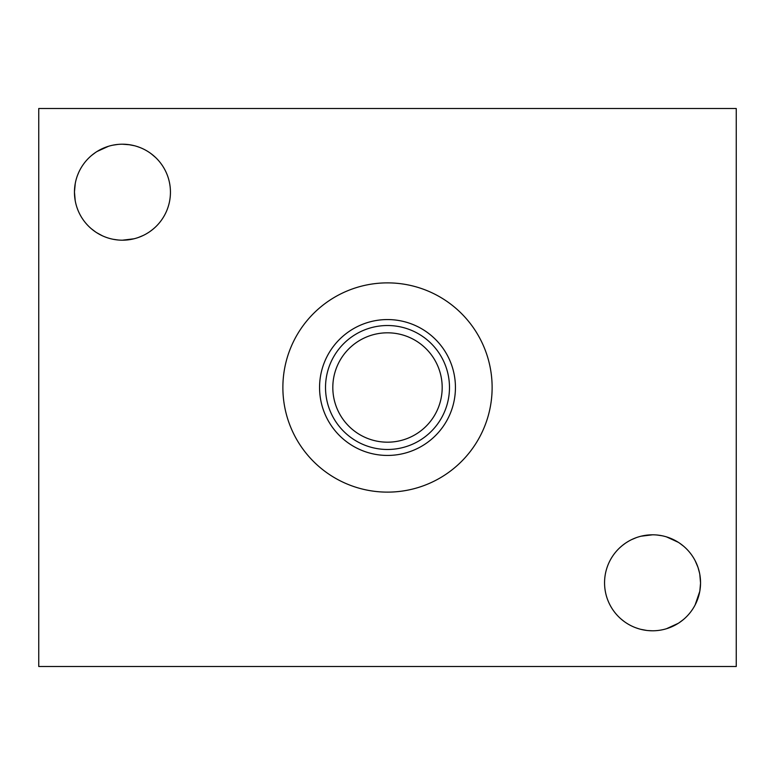 <?xml version="1.0" encoding="UTF-8"?>
<svg xmlns="http://www.w3.org/2000/svg" width="775" height="775" viewBox="0 0 775 775"><rect width="100%" height="100%" fill="white"/><g stroke="black" fill="none" stroke-linecap="round" stroke-linejoin="round"><path stroke-width="1.16" d="M736.25 666.5L736.25 108.5L38.75 108.5L38.75 666.5L736.25 666.5M666.5 536.881L678.319 542.316L672.613 539.206M679.627 543.178L683.443 546.084L679.627 543.178M695.194 560.79L697.984 567.339L695.194 560.79M698.062 567.581L699.544 573.064L698.062 567.581M699.864 574.788L700.542 582.781L699.864 574.788M699.864 590.802L700.532 583.294M700.542 582.974L699.815 574.478L700.542 582.974M697.781 566.777L697.597 566.263L697.781 566.777M652.55 630.792A47.992 47.992 0 0 0 700.542 582.8A47.992 47.992 0 0 0 652.55 534.808A47.992 47.992 0 0 0 604.558 582.8A47.992 47.992 0 0 0 652.55 630.792L647.977 630.569L652.55 630.792M128.379 239.824L133.91 238.797L122.45 240.192A47.992 47.992 0 0 0 170.442 192.2A47.992 47.992 0 0 0 122.45 144.208A47.992 47.992 0 0 0 74.458 192.2A47.992 47.992 0 0 0 122.45 240.192L123.022 240.182M387.5 282.875A104.625 104.625 0 0 1 492.125 387.5A104.625 104.625 0 0 1 387.5 492.125A104.625 104.625 0 0 1 282.875 387.5A104.625 104.625 0 0 1 387.5 282.875M687.599 550.027L687.086 549.485M657.297 535.05L661.714 535.699M699.757 591.432L695.136 604.917M691.726 610.516L690.99 611.523M683.347 619.603L679.355 622.596M678.241 623.333L666.5 628.719M657.171 535.031L661.86 535.728M646.834 535.157L641.477 536.106L652.492 534.808M652.472 534.808L641.08 536.203L652.55 534.808M636.072 537.734L631.654 539.603L636.072 537.734M627.178 542.064L626.248 542.665L627.188 542.064M623.555 544.563L621.715 546.026L623.555 544.563M621.56 546.162L619.68 547.838L621.56 546.162M635.771 537.84L632.274 539.303M646.573 630.414L640.973 629.368L646.573 630.414M638.61 628.719L635.926 627.818L638.61 628.719M624.224 621.54L621.366 619.273L624.224 621.54M620.882 618.857L622.712 620.387M630.298 625.318L630.84 625.599L630.298 625.318M635.384 627.614L636.817 628.137L635.384 627.614M640.567 629.271L642.882 629.804L640.567 629.271M619.952 547.586L622.17 545.648M622.306 545.542L625.076 543.459M626.646 542.403L628.457 541.299M620.785 618.77L623.517 621.007M126.964 239.979L133.523 238.894M138.396 237.46L142.716 235.697M146.504 233.721L148.5 232.5M149.856 231.589L152.481 229.632M152.733 229.419L154.971 227.492M154.68 227.753L153.741 228.577M153.373 228.896L150.573 231.086M148.102 232.752L147.221 233.304M143.356 235.397L138.919 237.276L143.356 235.397M153.072 229.148L151.154 230.659M128.66 144.615L134.433 145.729L128.66 144.615M137.049 146.485L139.626 147.395L137.049 146.485M152.53 154.816L155.271 157.189M153.721 155.804L150.844 153.518L153.721 155.804M138.289 146.901L136.197 146.223L138.289 146.901M129.735 144.77L122.45 144.208L129.735 144.77M151.406 153.934L155.63 157.528M113.131 145.128L117.819 144.431M113.789 239.398L117.829 239.969L113.789 239.398M117.819 239.959L113.276 239.301M102.436 148.587L96.759 151.667M95.47 152.52L91.653 155.397M83.923 163.593L83.555 164.087M91.557 228.916L95.558 231.948M96.681 232.684L102.184 235.697M102.503 235.852L96.933 232.839L102.503 235.852M93.698 230.621L91.886 229.197L93.698 230.621M87.924 225.525L87.401 224.983L87.924 225.525M83.438 220.148L82.906 219.383L83.438 220.148M78.091 210.519L77.161 208.078L78.091 210.519M75.194 200.531L74.458 192.016L75.194 200.531M74.458 191.919L75.253 183.53L74.458 191.919M77.665 174.976L78.537 172.854M91.983 155.126L93.862 153.653M97.001 151.513L108.5 146.281M387.5 319.562A67.938 67.938 0 0 0 319.562 387.5A67.938 67.938 0 0 0 387.5 455.438A67.938 67.938 0 0 0 455.438 387.5A67.938 67.938 0 0 0 387.5 319.562M387.5 325.519A61.981 61.981 0 0 0 325.519 387.5A61.981 61.981 0 0 0 387.5 449.481A61.981 61.981 0 0 0 449.481 387.5A61.981 61.981 0 0 0 387.5 325.519M387.5 332.814A54.686 54.686 0 0 1 442.186 387.5A54.686 54.686 0 0 1 387.5 442.186A54.686 54.686 0 0 1 332.814 387.5A54.686 54.686 0 0 1 387.5 332.814"/></g></svg>
